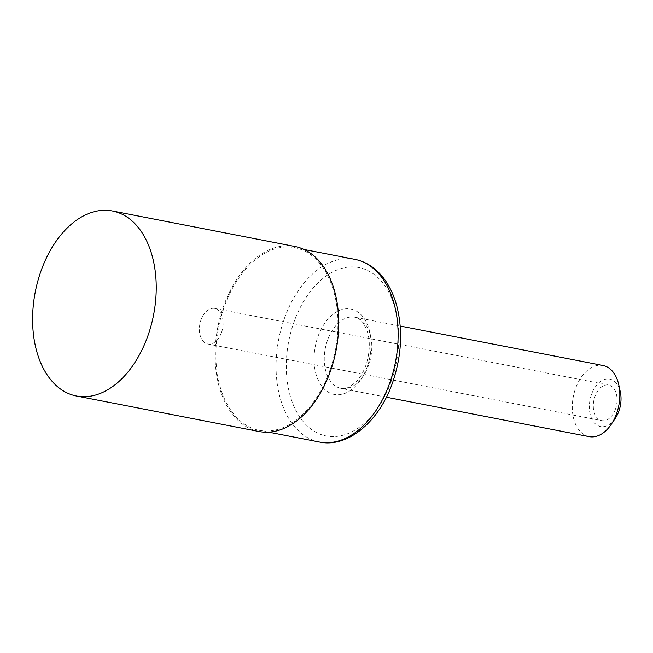 <?xml version="1.0" encoding="UTF-8"?>
<svg xmlns="http://www.w3.org/2000/svg" width="653" height="653" viewBox="0 0 653 653"><rect width="100%" height="100%" fill="white"/><g stroke="black" fill="none" stroke-linecap="round" stroke-linejoin="round"><path stroke-width="0.49" stroke-dasharray="3.27 2.45" d="M258.914 431.486A94.236 60.256 101 0 1 217.759 327.48A94.236 60.256 101 0 1 294.895 246.483M329.961 370.129A93.028 59.48 101 0 1 259.143 430.303A93.028 59.48 101 0 1 218.518 327.635A93.028 59.48 101 0 1 294.666 247.667A93.028 59.48 101 0 1 329.961 370.129M589.137 436.637A36.242 23.173 101 0 1 573.31 396.632A36.242 23.173 101 0 1 602.98 365.484M615.224 418.459A24.161 15.452 101 0 1 591.708 418.72A24.161 15.452 101 0 1 598.646 383.058A24.161 15.452 101 0 1 620.35 392.11M615.51 408.9A18.121 11.591 101 0 1 601.715 420.622A18.121 11.591 101 0 1 593.806 400.624A18.121 11.591 101 0 1 608.637 385.041A18.121 11.591 101 0 1 615.51 408.9M221.587 332.287A18.121 11.591 101 0 1 207.793 344.009A18.121 11.591 101 0 1 199.875 324.002A18.121 11.591 101 0 1 214.715 308.428A18.121 11.591 101 0 1 221.587 332.287M319.325 442.008A93.028 59.48 101 0 1 278.7 339.34A93.028 59.48 101 0 1 354.848 259.372M391.482 380.47A85.78 54.844 101 0 1 294.021 406.55A85.78 54.844 101 0 1 342.18 268.252A85.78 54.844 101 0 1 391.482 380.47M367.361 366.317A43.49 27.81 101 0 1 317.946 379.54A43.49 27.81 101 0 1 342.368 309.416A43.49 27.81 101 0 1 367.361 366.317M368.7 364.954A36.242 23.173 101 0 1 341.111 388.396A36.242 23.173 101 0 1 325.284 348.392A36.242 23.173 101 0 1 354.954 317.244A36.242 23.173 101 0 1 368.7 364.954M259.143 430.303L268.587 432.139M294.666 247.667L304.102 249.503M386.372 397.204L341.111 388.396C343.633 389.033 346.702 388.396 350.318 386.486L356.538 381.417C360.407 377.254 363.558 371.786 365.99 364.994C370.178 351.787 370.39 339.96 366.635 329.504L362.774 322.468C360.138 319.341 357.526 317.603 354.954 317.244L400.207 326.043M207.793 344.009L601.715 420.622M214.715 308.428L608.637 385.041"/><path stroke-width="0.98" d="M63.872 391.212A94.236 60.256 101 0 1 37.621 281.835A94.236 60.256 101 0 1 112.406 210.992A94.236 60.256 101 0 1 148.166 335.038A94.236 60.256 101 0 1 76.425 395.996A94.236 60.256 101 0 1 63.872 391.212M112.406 210.992L294.895 246.483A94.236 60.256 101 0 1 330.655 370.529A94.236 60.256 101 0 1 258.914 431.486L76.425 395.996M400.207 326.043L602.98 365.484A36.242 23.173 101 0 1 618.815 384.976A36.242 23.173 101 0 1 616.734 413.194A36.242 23.173 101 0 1 611.135 424.499A36.242 23.173 101 0 1 589.137 436.637L386.372 397.204M618.815 384.976L620.35 392.11A24.161 15.452 101 0 1 618.954 410.925A24.161 15.452 101 0 1 615.224 418.459L611.135 424.499M390.143 381.834A93.028 59.48 101 0 1 319.325 442.008C347.674 448.211 379.556 421.552 392.853 381.793C401.717 355.281 402.958 329.765 396.6 305.237C393.971 295.785 390.208 287.532 385.303 280.472C377.124 268.897 366.978 261.861 354.848 259.372A93.028 59.48 101 0 1 390.143 381.834M268.587 432.139L319.325 442.008M304.102 249.503L354.848 259.372"/></g></svg>

